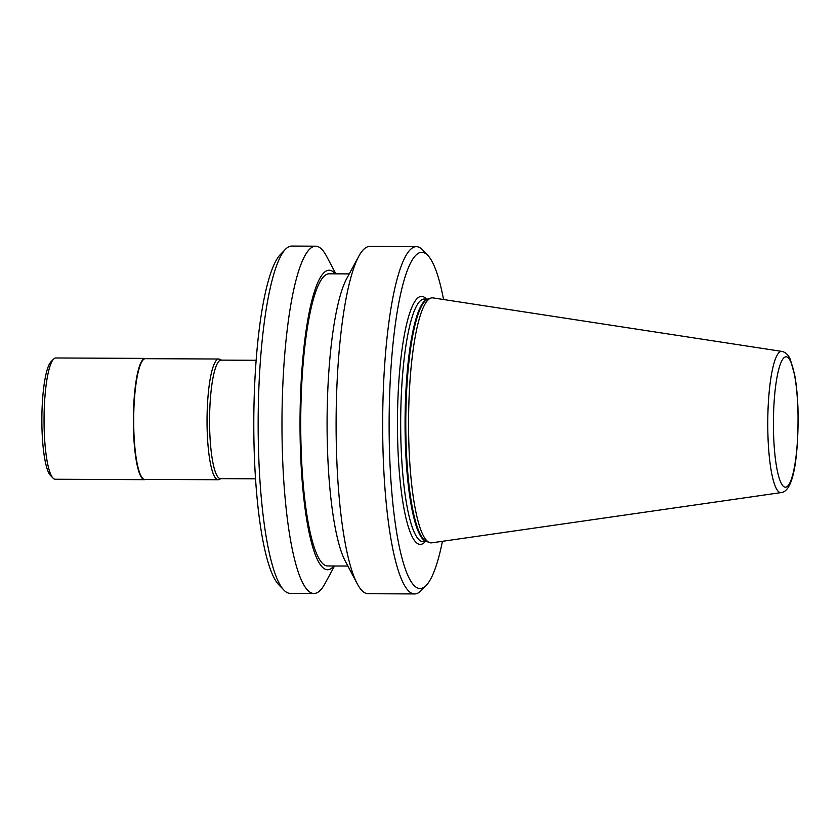 <?xml version="1.0" encoding="UTF-8"?>
<svg xmlns="http://www.w3.org/2000/svg" width="840" height="840" viewBox="0 0 840 840"><rect width="100%" height="100%" fill="white"/><g stroke="black" fill="none" stroke-linecap="round" stroke-linejoin="round"><path stroke-width="1.26" d="M146.191 358.68A60.638 11.466 90.3 0 0 145.1 358.397L55.787 357.977A60.638 11.466 90.3 0 0 53.571 359.111A60.638 11.466 90.3 0 0 44.195 429.933A60.638 11.466 90.3 0 0 53.025 478.107A60.638 11.466 90.3 0 0 55.23 479.252L144.543 479.671A60.638 11.466 90.3 0 0 145.635 479.399M145.1 358.397A60.638 11.466 90.3 0 0 133.508 430.343A60.638 11.466 90.3 0 0 144.543 479.671M53.571 359.111L50.957 361.798A57.887 10.941 90.3 0 0 42 429.397A57.887 10.941 90.3 0 0 50.432 475.398L53.025 478.107M218.169 479.735L144.816 479.399A60.365 11.413 -89.7 0 1 133.833 430.29A60.365 11.413 -89.7 0 1 145.373 358.669L218.736 359.016A60.365 11.413 90.3 0 0 207.186 430.637A60.365 11.413 90.3 0 0 218.169 479.735A60.365 11.413 90.3 0 0 219.198 479.493L221.004 478.643M781.809 351.393L432.947 297.895A122.514 23.163 90.3 0 0 430.668 298.147A122.514 23.163 90.3 0 0 408.86 443.216A122.514 23.163 90.3 0 0 429.534 542.567A122.514 23.163 90.3 0 0 431.812 542.829L781.158 492.587C794.745 491.253 798.536 451.437 798 409.657C797.58 396.711 796.52 385.392 794.819 375.711L790.335 359.499C788.445 354.911 785.61 352.212 781.809 351.393A70.623 13.356 90.3 0 0 767.928 435.162A70.623 13.356 90.3 0 0 781.158 492.587M443.562 299.523A168.137 31.794 90.3 0 0 427.791 255.36A168.137 31.794 90.3 0 0 389.529 451.679A168.137 31.794 90.3 0 0 426.258 585.323A168.137 31.794 90.3 0 0 442.439 541.307M427.791 255.36L422.604 249.921A173.649 32.834 90.3 0 0 416.294 246.645A173.649 32.834 90.3 0 0 383.082 452.676A173.649 32.834 90.3 0 0 414.687 593.933A173.649 32.834 90.3 0 0 421.019 590.709L426.258 585.323M416.294 246.645L369.747 246.424A173.649 32.834 90.3 0 0 358.743 256.326A173.649 32.834 90.3 0 0 336.536 452.466A173.649 32.834 90.3 0 0 357.231 583.726A173.649 32.834 90.3 0 0 368.13 593.712L414.687 593.933M358.743 256.326L346.616 278.775A149.772 28.319 90.3 0 0 327.453 447.941A149.772 28.319 90.3 0 0 345.303 561.162L357.231 583.726M349.251 273.893L329.018 273.808A146.087 27.625 90.3 0 0 301.077 447.132A146.087 27.625 90.3 0 0 327.663 565.961L347.886 566.055M335.265 273.83A149.772 28.319 90.3 0 0 300.384 447.825A149.772 28.319 90.3 0 0 333.911 565.992M335.853 273.84L326.519 256.168A173.649 32.834 90.3 0 0 315.609 246.183A173.649 32.834 90.3 0 0 282.397 452.214A173.649 32.834 90.3 0 0 314.002 593.471A173.649 32.834 90.3 0 0 324.996 583.569L334.498 566.002M315.609 246.183L291.795 246.067A173.649 32.834 90.3 0 0 285.453 249.291A173.649 32.834 90.3 0 0 258.584 452.099A173.649 32.834 90.3 0 0 283.878 590.079A173.649 32.834 90.3 0 0 290.178 593.355L314.002 593.471M285.453 249.291L280.224 254.678A168.137 31.794 90.3 0 0 254.205 451.048A168.137 31.794 90.3 0 0 278.691 584.64L283.878 590.079M256.095 360.286L221.046 360.129A59.262 11.204 90.3 0 0 209.716 430.437A59.262 11.204 90.3 0 0 220.5 478.643L255.549 478.81M221.55 360.129L219.755 359.257A60.365 11.413 90.3 0 0 218.736 359.016M773.577 434.165A65.174 12.327 90.3 0 0 787.752 486.034A65.174 12.327 90.3 0 0 797.905 409.846A65.174 12.327 90.3 0 0 783.731 357.977A65.174 12.327 90.3 0 0 773.577 434.165M430.668 298.147L427.697 299.229A121.412 22.953 90.3 0 0 406.088 442.995A121.412 22.953 90.3 0 0 426.573 541.453L429.534 542.567M428.064 299.103A121.275 22.932 90.3 0 0 405.363 442.964A121.275 22.932 90.3 0 0 426.941 541.59M428.138 299.072L424.169 299.05A121.275 22.932 90.3 0 0 400.974 442.943A121.275 22.932 90.3 0 0 423.045 541.601L427.014 541.622M426.384 299.061A124.037 23.457 90.3 0 0 397.751 443.447A124.037 23.457 90.3 0 0 425.261 541.611"/></g></svg>
